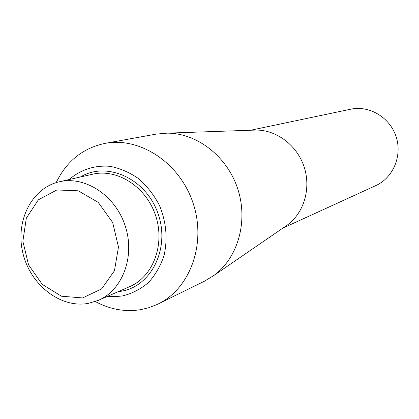 <?xml version="1.0" encoding="UTF-8"?>
<svg xmlns="http://www.w3.org/2000/svg" width="419" height="419" viewBox="0 0 419 419"><rect width="100%" height="100%" fill="white"/><g stroke="black" fill="none" stroke-linecap="round" stroke-linejoin="round"><path stroke-width="0.63" d="M282.851 228.13L375.833 185.58C393.2 177.787 402.502 155.742 396.086 136.578C389.859 117.357 369.28 105.153 350.677 109.207L250.609 130.246M284.878 226.737L287.408 224.998C304.016 212.831 311.233 188.341 304.121 166.872C297.081 145.372 276.723 129.969 256.135 130.052L253.071 130.157M95.338 301.539C109.925 309.395 124.988 312.113 140.527 309.688L148.232 307.892L156.874 304.597L204.482 281.191L213.989 275.398C238.034 257.785 248.441 221.169 237.699 188.749C227.072 156.292 196.94 133.022 167.139 133.148L156.046 134.138L105.153 143.35C82.889 148.069 66.558 161.163 56.172 182.632M158.073 304.021C190.189 288.628 206.609 243.659 193.175 203.414C180.065 163.059 140.135 136.652 105.153 143.35M107.578 296.317L115.063 296.673L122.453 295.934C132.016 293.588 140.664 289.147 148.389 282.621C155.329 275.016 160.545 265.997 164.044 255.564C167.83 238.741 166.275 221.97 159.377 205.252C153.93 194.908 146.996 186.036 138.574 178.641C129.544 172.366 119.981 168.249 109.883 166.296C94.359 165.165 80.773 169.59 69.125 179.557M88.163 303.424L98.397 300.334C122.741 289.985 135.327 256.166 125.176 225.81C115.298 195.359 85.083 175.64 59.351 181.783C31.556 188 15.084 221.342 22.867 253.003C30.252 284.747 60.242 308.436 88.163 303.424M82.595 297.935L101.555 288.948L114.445 270.789L118.472 247.006L112.669 222.489L98.229 202.372L78.227 190.802L56.848 189.975L38.38 199.8L26.334 218.11L22.872 241.234L28.529 264.787L42.225 284.349L61.441 296.207L82.595 297.935M118.221 291.661L121.337 291.215C151.709 286.366 170.549 247.598 157.837 213.082C145.697 178.353 106.777 160.964 80.448 176.98M98.397 300.334L129.67 286.648C153.097 276.681 165.29 244.523 155.669 215.764C146.315 186.916 117.404 168.297 92.636 174.204L59.351 181.783M256.135 130.052L167.139 133.148M287.408 224.998L213.989 275.398"/></g></svg>
